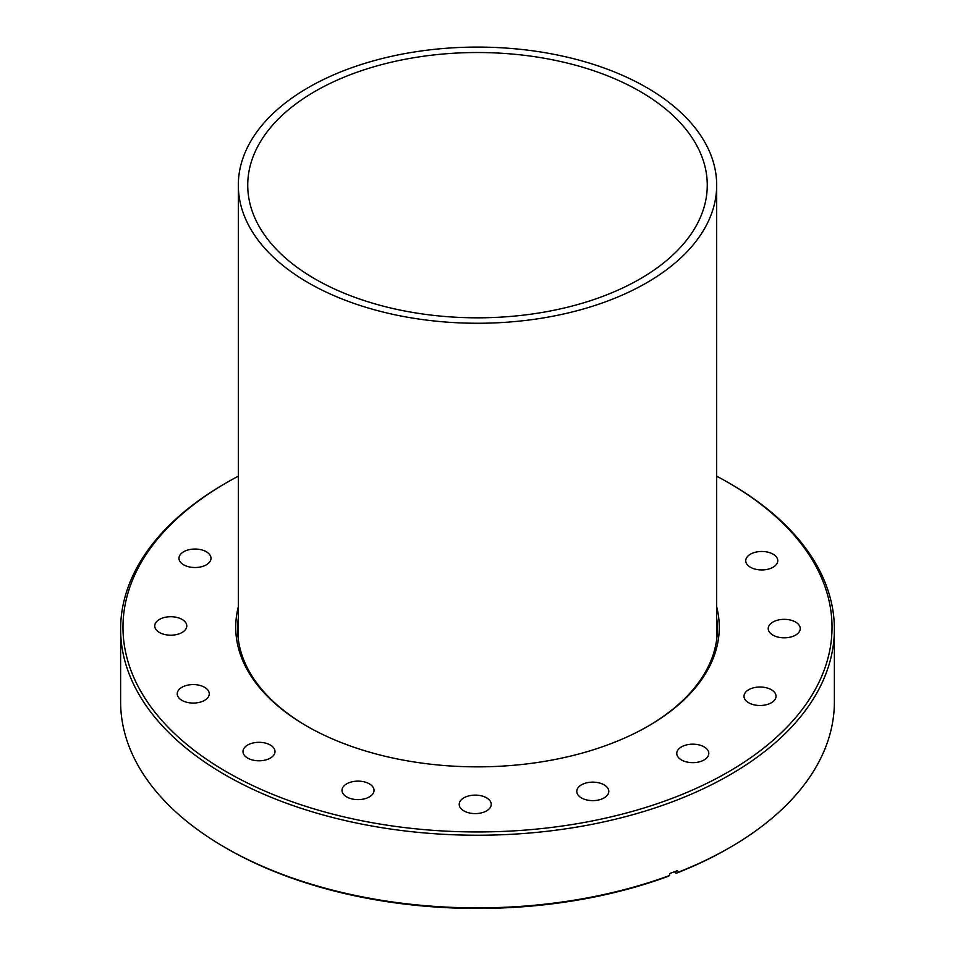 <?xml version="1.0" encoding="UTF-8"?>
<svg xmlns="http://www.w3.org/2000/svg" width="955" height="955" viewBox="0 0 955 955"><rect width="100%" height="100%" fill="white"/><g stroke="black" fill="none" stroke-linecap="round" stroke-linejoin="round"><path stroke-width="1.43" d="M639.969 91.37A229.761 132.65 0 0 0 389.568 62.624A229.761 132.65 0 0 0 247.739 185.175A229.761 132.65 0 0 0 315.031 278.967A229.761 132.65 0 0 0 565.432 307.725A229.761 132.65 0 0 0 707.261 185.175A229.761 132.65 0 0 0 639.969 91.37M308.37 282.811A239.18 138.093 0 0 0 569.025 312.751A239.18 138.093 0 0 0 716.68 185.175A239.18 138.093 0 0 0 646.63 87.526A239.18 138.093 0 0 0 385.975 57.598A239.18 138.093 0 0 0 238.32 185.175A239.18 138.093 0 0 0 308.37 282.811M716.68 606.891A241.77 139.585 180 0 1 648.457 725.967A241.77 139.585 180 0 1 306.543 725.967A241.77 139.585 180 0 1 305.278 725.227A241.77 139.585 180 0 1 238.32 606.891M238.32 618.183A239.884 138.499 0 0 0 237.616 628.808A239.884 138.499 0 0 0 306.615 726.003A239.884 138.499 0 0 0 307.212 726.349M183.754 551.704A16.008 9.24 180 0 1 201.171 549.758A16.008 9.24 180 0 1 210.995 558.281A16.008 9.24 180 0 1 206.22 564.871A16.008 9.24 180 0 1 188.804 566.804A16.008 9.24 180 0 1 178.979 558.281A16.008 9.24 180 0 1 183.754 551.704M159.533 619.365A16.008 9.24 180 0 1 176.95 617.431A16.008 9.24 180 0 1 186.774 625.955A16.008 9.24 180 0 1 181.999 632.532A16.008 9.24 180 0 1 164.582 634.478A16.008 9.24 180 0 1 154.758 625.955A16.008 9.24 180 0 1 159.533 619.365M182.011 687.242A16.008 9.24 180 0 1 199.428 685.296A16.008 9.24 180 0 1 209.252 693.819A16.008 9.24 180 0 1 204.477 700.409A16.008 9.24 180 0 1 187.061 702.343A16.008 9.24 180 0 1 177.236 693.819A16.008 9.24 180 0 1 182.011 687.242M247.763 744.972A16.008 9.24 180 0 1 265.18 743.038A16.008 9.24 180 0 1 275.004 751.561A16.008 9.24 180 0 1 270.229 758.139A16.008 9.24 180 0 1 252.812 760.085A16.008 9.24 180 0 1 242.988 751.561A16.008 9.24 180 0 1 247.763 744.972M346.784 783.792A16.008 9.24 180 0 1 364.189 781.847A16.008 9.24 180 0 1 374.026 790.37A16.008 9.24 180 0 1 369.251 796.959A16.008 9.24 180 0 1 351.834 798.905A16.008 9.24 180 0 1 342.009 790.37A16.008 9.24 180 0 1 346.784 783.792M463.987 797.771A16.008 9.24 180 0 1 481.404 795.837A16.008 9.24 180 0 1 491.228 804.361A16.008 9.24 180 0 1 486.453 810.938A16.008 9.24 180 0 1 469.036 812.884A16.008 9.24 180 0 1 459.212 804.361A16.008 9.24 180 0 1 463.987 797.771M581.547 784.795A16.008 9.24 180 0 1 598.964 782.861A16.008 9.24 180 0 1 608.789 791.385A16.008 9.24 180 0 1 604.014 797.962A16.008 9.24 180 0 1 586.597 799.908A16.008 9.24 180 0 1 576.772 791.385A16.008 9.24 180 0 1 581.547 784.795M681.548 746.834A16.008 9.24 180 0 1 698.965 744.888A16.008 9.24 180 0 1 708.789 753.423A16.008 9.24 180 0 1 704.014 760.001A16.008 9.24 180 0 1 686.597 761.947A16.008 9.24 180 0 1 676.773 753.423A16.008 9.24 180 0 1 681.548 746.834M748.78 689.665A16.008 9.24 180 0 1 766.197 687.731A16.008 9.24 180 0 1 776.021 696.255A16.008 9.24 180 0 1 771.246 702.832A16.008 9.24 180 0 1 753.829 704.778A16.008 9.24 180 0 1 744.005 696.255A16.008 9.24 180 0 1 748.78 689.665M773.001 622.003A16.008 9.24 180 0 1 790.418 620.058A16.008 9.24 180 0 1 800.242 628.581A16.008 9.24 180 0 1 795.467 635.171A16.008 9.24 180 0 1 778.05 637.104A16.008 9.24 180 0 1 768.226 628.581A16.008 9.24 180 0 1 773.001 622.003M750.523 554.127A16.008 9.24 180 0 1 767.939 552.181A16.008 9.24 180 0 1 777.764 560.716A16.008 9.24 180 0 1 772.989 567.294A16.008 9.24 180 0 1 755.572 569.24A16.008 9.24 180 0 1 745.748 560.716A16.008 9.24 180 0 1 750.523 554.127M238.32 476.175A354.532 204.692 0 0 0 228.675 481.463A354.532 204.692 0 0 0 226.801 482.538A354.532 204.692 0 0 0 225.881 771.461A354.532 204.692 0 0 0 726.325 773.073A354.532 204.692 0 0 0 728.199 482.538A354.532 204.692 0 0 0 716.68 476.175M728.199 482.538L729.859 483.493A356.884 206.041 180 0 1 834.384 629.19A356.884 206.041 180 0 1 727.973 775.961A356.884 206.041 180 0 1 339.705 819.259A356.884 206.041 180 0 1 120.617 629.19A356.884 206.041 180 0 1 225.141 483.493L226.801 482.538M120.617 629.19L120.617 701.841A356.884 206.041 0 0 0 225.141 847.539A356.884 206.041 0 0 0 669.61 875.484L668.321 876.272A354.532 204.692 180 0 1 226.801 848.506L225.141 847.539M677.477 872.5L676.188 873.288A354.532 204.692 180 0 0 728.199 848.506L729.859 847.539A356.884 206.041 0 0 1 727.973 848.625A356.884 206.041 0 0 1 677.477 872.5L677.477 870.578A356.884 206.041 0 0 1 669.61 873.562L669.61 875.484M676.188 873.288L674.445 871.76M729.859 847.539A356.884 206.041 0 0 0 834.384 701.841L834.384 629.19M647.788 726.349A239.884 138.499 0 0 0 717.384 628.808A239.884 138.499 0 0 0 716.68 618.183M716.68 639.42L716.68 185.175M238.32 639.42L238.32 185.175"/></g></svg>

